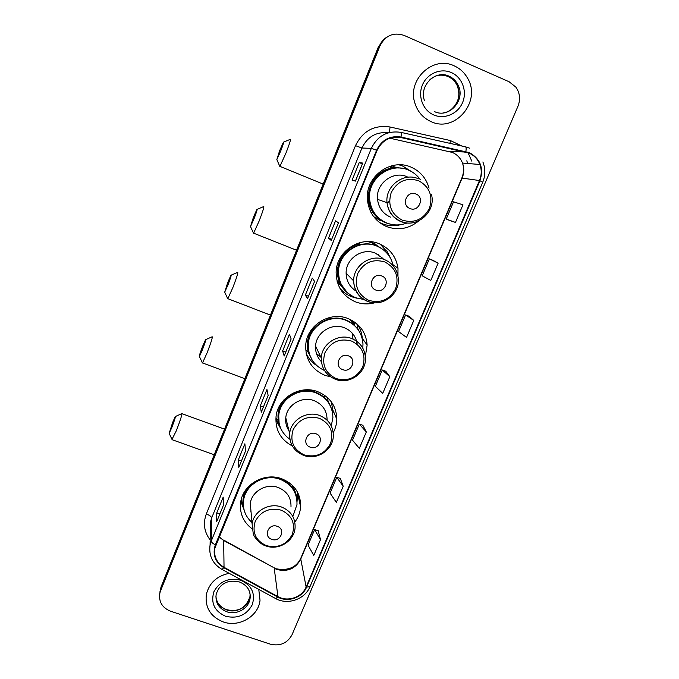 <?xml version="1.0" encoding="UTF-8"?>
<svg xmlns="http://www.w3.org/2000/svg" width="679" height="679" viewBox="0 0 679 679"><rect width="100%" height="100%" fill="white"/><g stroke="black" fill="none" stroke-linecap="round" stroke-linejoin="round"><path stroke-width="1.02" d="M294.83 522.041C298.242 517.491 300.169 512.458 300.627 506.933C300.856 493.599 294.584 484.22 281.819 478.797C264.734 472.109 243.167 484.203 240.739 501.815C239.314 512.874 243.057 521.837 251.96 528.712M241.011 500.44L243.15 504.955M333.219 432.693C335.502 428.466 336.699 423.985 336.826 419.249C336.445 406.237 330.155 397.079 317.942 391.766C300.296 384.509 277.923 397.673 276.073 416.346C275.054 429.612 280.41 439.457 292.14 445.891M278.814 424.91L279.935 426.319M365.336 356.56L367.144 345.025C366.125 332.557 359.836 323.773 348.276 318.655C330.036 310.855 306.832 325.233 305.737 344.974C305.329 359.352 311.678 369.461 324.783 375.283L330.291 376.803M306.356 354.243L307.383 355.754M397.962 276.09L397.987 268.213C396.171 256.704 389.95 248.573 379.34 243.82C360.277 235.316 336.012 251.468 336.13 272.517C336.436 286.411 342.819 296.171 355.278 301.79C361.534 304.184 367.933 304.531 374.494 302.851M340.697 289.644L343.421 291.826M429.043 188.202C426.319 178.339 420.352 171.337 411.143 167.187C390.883 157.74 365.209 176.701 367.39 199.388C368.68 212.281 375.046 221.329 386.504 226.557C398.233 230.775 409.03 228.857 418.901 220.785M411.075 171.337L402.868 166.143L398.963 164.827M380.342 220.607L373.688 216.677M390.001 166.559L400.686 168.12M397.139 167.654L393.362 166.576M343.353 288.575L337.293 281.429M371.158 241.775L380.384 247.801M308.767 353.343L307.545 351.281M351.518 320.149L354.642 324.248M353.403 323.348L351.892 320.547M377.151 245.688L374.333 243.252M385.859 250.5L380.291 244.228M358.512 326.183L357.714 324.545M387.174 36.938C383.542 39.144 380.894 42.251 379.23 46.274L378.449 46.741L161.033 586.995L159.981 591.638M160.524 590.959L159.913 592.809C158.445 601.501 162.001 607.637 170.565 611.21L270.352 644.176C280.104 646.4 287.327 643.259 292.021 634.763L517.975 106.204C520.632 99.329 519.927 92.964 515.862 87.116L509.123 81.76L404.132 35.418C393.438 31.981 385.4 35.444 380.011 45.807L160.524 590.959L160.779 588.965L159.718 593.641L160.779 588.965L379.23 46.274L160.779 588.965L161.033 586.995M454.175 65.838C433.049 55.339 407.196 79.613 414.75 102.673C417.449 111.585 422.873 117.891 431.029 121.6C454.981 133.322 481.946 101.324 467.483 78.017C464.317 72.475 459.878 68.409 454.175 65.838C433.049 55.339 407.196 79.613 414.75 102.673C417.449 111.585 422.873 117.891 431.029 121.6C454.981 133.322 481.946 101.324 467.483 78.017C464.317 72.475 459.878 68.409 454.175 65.838M229.162 573.314C216.881 575.953 209.285 582.955 206.365 594.329C204.854 607.501 210.498 616.71 223.306 621.947C239.101 627.676 258.597 616.192 260.023 600.278L258.767 589.397L260.023 600.278C258.597 616.192 239.101 627.676 223.306 621.947C210.498 616.71 204.854 607.501 206.365 594.329C209.285 582.955 216.881 575.953 229.162 573.314M469.138 153.131C474.231 155.406 477.821 159.2 479.9 164.496C481.801 169.843 481.649 175.19 479.467 180.538L306.127 587.012C302.053 597.325 287.65 602.239 277.94 596.629L224.036 567.304C216.694 562.823 213.639 556.432 214.87 548.148L377.091 150.398C382.107 140.264 390.043 135.978 400.899 137.54L469.138 153.131M469.342 152.639L401.009 137.022C389.89 135.418 381.759 139.815 376.607 150.195L215.37 544.821C212.272 554.497 215.073 562.127 223.781 567.703L277.686 597.019C287.641 602.774 302.393 597.732 306.568 587.165L479.926 180.733C483.949 168.18 480.418 158.81 469.342 152.639M320.505 539.627L314.615 529.62L308.037 545.135L313.774 555.456L320.505 539.627L318.137 530.622M343.209 486.266L336.776 477.329L330.087 493.107L336.36 502.375L343.209 486.266L340.298 478.406M366.312 431.971L359.318 424.129L352.52 440.187L359.335 448.361L366.312 431.971L362.849 425.283M449.77 220.514L455.473 222.432L462.968 204.82L453.547 201.824L446.247 219.045L449.821 220.539M438.142 263.155L429.357 258.877L422.194 275.801L430.783 280.452L438.142 263.155L432.888 260.286M413.766 320.437L405.601 314.929L398.556 331.556L406.543 337.421L413.766 320.437L409.131 316.253M389.831 376.701L382.26 370.004L375.334 386.343L382.727 393.387L389.831 376.701L385.791 371.243M238.813 467.466L238.337 459.878L244.881 443.777L245.518 451.009L238.83 467.305M216.72 521.718L216.754 512.934L223.196 497.113L223.306 505.541L216.745 521.531M307.511 298.785L305.372 295.042L312.272 278.067L314.589 281.403L307.494 298.709M331.259 240.485L328.517 238.117L335.545 220.845L338.465 222.788L331.225 240.442M355.44 181.106L352.087 180.173L359.242 162.578L362.781 163.07L355.44 181.106M261.305 412.246L260.286 405.889L266.949 389.517L268.129 395.492L261.305 412.119M284.195 356.025L282.634 350.958L289.407 334.289L291.147 338.965L284.187 355.923M282.634 350.958L285.732 352.138M260.286 405.889L263.376 407.035M359.242 162.578L362.399 163.894M362.73 163.07L355.397 181.089L362.781 163.07M328.517 238.117L331.658 239.381M305.372 295.042L308.487 296.256M216.754 512.934L219.818 514.003M238.337 459.878L241.41 460.982M382.26 370.004L385.842 371.26M405.601 314.929L409.182 316.27M429.357 258.877L432.939 260.312M455.473 222.432L446.247 219.045M359.318 424.129L362.9 425.309M336.776 477.329L340.357 478.423M314.615 529.62L318.188 530.639M279.604 150.763L276.828 159.599L280.75 150.908C283.236 144.423 284.128 141.521 283.423 142.2L279.604 150.763M290.171 139.28C291.172 138.567 289.78 143.142 285.995 152.987L279.926 166.355L279.578 165.863M409.912 208.487C418.765 212.552 425.113 197.411 415.955 193.999C407.069 189.908 400.737 205.134 409.912 208.487M395.407 218.443L395.874 218.502M420.326 179.697C417.288 175.369 413.35 172.169 408.503 170.098C390.374 161.653 367.449 178.764 369.605 199.049C370.836 210.38 376.497 218.341 386.589 222.941C393.294 225.564 400.058 225.598 406.882 223.043M402.392 165.948L400.126 164.836M393.752 167.246L390.077 166.695M373.773 216.745L377.363 218.545M398.598 167.968L390.391 167.28M401.552 168.231C384.543 165.218 367.543 181.429 369.257 198.922C370.378 209.675 375.623 217.45 385.001 222.228M407.162 176.778C393.158 170.268 375.529 183.712 377.524 199.337C378.593 207.757 382.888 213.681 390.425 217.102M400.669 224.673C394.244 226.379 387.981 226.022 381.861 223.595L379.374 222.44M390.247 224.138C382.88 222.517 377.074 218.545 372.822 212.213C361.907 196.613 371.999 171.745 390.9 168.231L389.873 166.321M253.428 217.246L250.509 226.548L254.082 218.621C256.645 211.933 257.587 208.869 256.917 209.429L253.428 217.246M263.579 206.535C264.53 205.983 263.062 210.796 259.157 220.972L253.615 233.169L253.284 232.693M375.852 290.069C384.645 293.956 390.841 279.188 381.742 275.946C372.915 272.033 366.745 286.877 375.852 290.069M383.066 258.538L375.453 253.191C362.314 247.343 345.679 258.733 346.12 273.221C346.332 280.962 349.643 286.903 356.034 291.045M393.285 265.939C391.172 256.586 385.731 249.982 376.972 246.129C359.929 238.533 338.269 253.08 338.524 271.906C338.88 284.161 344.559 292.768 355.567 297.742L364.284 299.592M381.318 248.37L376.607 245.891C359.598 238.312 337.989 252.826 338.244 271.608C338.184 278.662 340.408 284.824 344.907 290.103M379.188 255.813L378.322 254.617M374.426 244.024L370.972 241.758M378.831 246.969L371.99 242.895L367.806 241.597M341.172 290.383L342.836 291.401M337.539 281.513L339.695 283.89M338.312 281.751L341.893 286.555M357.061 298.276L351.578 296.723C346.935 294.864 343.014 292.012 339.831 288.142M385.044 251.222L385.46 250.245L386.962 251.213L388.286 254.778M350.398 295.357L351.637 295.806M348.633 293.727C344.542 290.722 341.512 286.861 339.542 282.141C332.786 266.966 343.15 247.19 359.717 243.931L359.403 242.776M386.962 251.213L391.096 259.361M227.796 282.379L224.698 292.174L227.966 284.934C230.597 278.034 231.607 274.8 230.97 275.241L227.796 282.379M237.557 272.338C238.448 271.982 236.895 277.049 232.88 287.54L227.821 298.675L227.499 298.234M342.649 369.605C351.382 373.323 357.417 358.919 348.395 355.838C339.619 352.095 333.61 366.567 342.649 369.605M357.222 344.329C356.076 336.487 351.824 330.987 344.482 327.813C331.938 322.457 316.049 332.54 315.582 346.112C315.285 352.155 317.212 357.332 321.362 361.644M362.807 348.14L362.985 344.058C362.136 332.863 356.526 324.978 346.171 320.395C329.867 313.426 309.157 326.353 308.3 343.998C307.96 356.254 313.282 365.056 324.256 370.411M357.621 328.976C354.582 324.893 350.67 321.897 345.874 319.987C329.612 313.036 308.945 325.937 308.088 343.54C307.748 348.021 308.461 352.299 310.244 356.365M352.97 338.456L352.095 332.999M356.933 344.1L356.696 341.452M351.739 321.354L350.67 319.707M354.413 324.791L349.354 319.096M329.884 318.816L329.12 318.926M316.473 353.589L320.844 357.112M316.686 365.54C312.001 362.493 308.495 358.436 306.17 353.369M354.2 325.3L355.338 322.567M356.831 323.764L357.918 329.009L359.845 332.421M312.119 360.006L308.3 351.832C304.056 337.548 314.241 320.955 329.256 317.882L329.222 317.585M357.052 323.951C360.294 328.492 362.06 333.559 362.357 339.144M202.665 346.205C200.093 352.919 199.006 356.356 199.405 356.5L202.384 349.889C205.092 342.785 206.153 339.381 205.576 339.678L202.665 346.205M212.086 336.742C212.917 336.597 211.262 341.936 207.137 352.74L202.52 362.925L202.215 362.51M310.261 447.164C318.943 450.72 324.834 436.673 315.871 433.737C307.154 430.163 301.298 444.278 310.261 447.164M327.074 419.724C326.947 410.719 322.669 404.378 314.233 400.703C302.121 395.747 286.818 404.93 285.774 417.755C285.256 423.085 286.631 427.846 289.899 432.039M331.284 425.903L332.897 417.577C332.608 405.923 327.006 397.707 316.075 392.954C300.313 386.478 280.351 398.293 278.797 414.988C277.915 425.122 281.581 433.202 289.797 439.228M330.749 406.687C327.838 399.931 322.873 395.161 315.854 392.386C300.126 385.927 280.206 397.716 278.662 414.377L279.103 423.246M313.978 391.758L309.683 389.916M285.664 420.581L286.861 422.16M288.04 429.264L288.855 430.308M275.844 419.002L280.02 426.565M281.819 430.554L275.827 419.809M324.18 397.41L324.961 395.526M327.66 397.741L327.974 400.797L331.802 409.505M331.437 401.985L332.948 411.542L332.761 414.215M172.653 422.448L169.164 433.389L171.838 427.447C174.63 420.106 175.776 416.482 175.258 416.583L172.653 422.448M181.709 413.587C182.43 413.732 180.665 419.401 176.404 430.596L171.982 439.364M271.778 539.347C280.385 542.708 286.105 529.077 277.219 526.318C268.578 522.932 262.892 536.631 271.778 539.347M290.994 506.89C291.266 497.69 287.005 491.223 278.212 487.497C266.507 482.922 251.765 491.333 250.288 503.419L251.069 512.229M292.887 516.38L296.986 504.539C297.232 492.598 291.656 484.195 280.232 479.349C264.98 473.373 245.739 484.229 243.651 499.965C242.471 508.902 245.246 516.405 251.977 522.482M296.409 497.028C294.321 488.209 288.889 482.065 280.096 478.602L270.751 476.989M286.088 481.649L284.959 480.129M250.704 511.032L251.026 511.686M262.34 478.271C251.985 481.954 245.739 488.922 243.6 499.175L243.362 505.193M241.062 500.194L243.243 505.558M244.024 509.7L240.807 501.425M289.203 482.676L289.585 484.526M292.284 485.256L292.301 486.3C294.992 490.128 296.485 494.354 296.782 498.989M297.775 492.665L297.037 501.518M277.94 596.629L274.223 568.289L277.049 569.537C287.658 572.074 295.526 568.663 300.644 559.292L462.144 178.042C464.173 173.052 464.292 168.053 462.501 163.062C460.54 158.114 457.179 154.574 452.401 152.444L389.865 138.185M219.113 536.945L223.68 540.518L273.162 567.288L223.62 540.06M479.467 180.538L461.822 178.059C463.876 173.001 464.105 168.002 462.501 163.062L479.9 164.496M465.624 146.868L469.673 148.192M401.051 132.388L465.48 146.834C466.184 147.029 466.32 148.591 465.887 151.527M215.37 544.821C212.765 543.531 211.398 542.275 211.254 541.07L371.345 148.353L376.607 150.195M223.781 567.703L221.991 569.426C212.569 563.782 208.606 555.592 210.083 544.864L211.254 541.07L211.661 517.967L210.566 521.548L210.405 529.289M277.686 597.019L275.759 598.632L221.507 569.155M388.447 132.77C376.268 131.607 367.424 136.683 361.932 148.022L371.345 148.353C377.583 135.749 387.454 130.419 400.95 132.363C401.467 132.515 401.493 134.069 401.009 137.022M309.997 586.681C304.905 599.362 287.701 605.303 275.759 598.632L275.156 598.301M306.568 587.165L310.057 586.546L482.718 182.252L479.926 180.733M210.184 539.941C204.167 532.03 202.877 523.373 206.314 513.978L355.499 145.654C362.747 130.928 374.265 124.707 390.043 126.99L450.415 140.553L461.839 146.019M468.204 153.089L471.803 161.144M380.011 45.807L379.23 46.274M467.687 163.486L466.804 160.787L467.644 163.486M355.499 145.654L361.932 148.022L211.661 517.967C211.356 516.566 209.573 515.242 206.314 513.978M390.043 126.99L389.406 132.515M450.415 140.553L449.922 143.345M224.036 567.304L223.68 540.518L219.173 536.809M306.127 587.012L300.678 558.52L461.805 178.093M465.76 152.045L449.057 151.392M400.899 137.54L390.977 137.837M300.763 558.316L300.678 558.52C296.333 567.313 288.397 570.776 276.879 568.917M443.183 112.926C455.244 111.415 462.9 95.977 456.933 85.019C454.938 81.157 452.002 78.348 448.132 76.6C443.981 74.851 439.746 74.69 435.417 76.124M434.577 111.662C449.396 118.783 466.21 99.516 457.926 84.782C455.923 80.894 452.978 78.077 449.091 76.328C442.19 73.646 435.799 74.749 429.934 79.638M433.788 114.963C444.482 119.648 457.935 113.843 462.586 102.537C467.39 91.3 462.195 77.228 451.382 72.577C440.637 67.756 426.989 73.638 422.38 85.079C417.619 96.452 423.017 110.439 433.788 114.963M389.534 201.077L387.081 203.259M402.18 220.123C414.165 223.586 423.246 219.665 429.408 208.36C433.194 196.027 429.595 186.81 418.612 180.724C406.517 177.168 397.385 181.115 391.206 192.556C387.522 204.982 391.18 214.174 402.18 220.123M418.451 178.806C403.649 171.906 384.951 186.165 387.03 202.707C388.142 211.627 392.683 217.891 400.652 221.515C406.865 223.909 413.027 223.629 419.13 220.675M368.722 300.347C380.622 303.632 389.585 299.753 395.619 288.719C399.286 276.692 395.662 267.764 384.747 261.924C372.746 258.563 363.723 262.459 357.68 273.629C354.107 285.732 357.791 294.635 368.722 300.347M367.577 301.434C371.973 303.063 376.472 303.301 381.08 302.138M346.12 273.221L353.657 280.911C354.226 290.637 358.953 297.444 367.84 301.323C382.633 307.621 400.618 293.727 398.191 277.77C397.054 269.232 392.564 263.206 384.73 259.701C370.844 253.53 353.216 265.582 353.657 280.911C354.065 290.612 358.639 297.419 367.364 301.349M336.097 378.585C347.903 381.691 356.755 377.855 362.662 367.084C366.219 355.372 362.569 346.714 351.722 341.113C339.814 337.921 330.902 341.783 324.986 352.681C321.523 364.479 325.224 373.111 336.097 378.585M335.299 379.366L341.291 380.596M365.404 357.943C364.835 348.785 360.311 342.335 351.841 338.592C338.583 332.956 321.761 343.625 321.243 357.96C321.294 368.145 326.013 375.258 335.409 379.306C349.379 385.001 366.448 372.907 365.404 357.943M304.26 454.913C315.981 457.85 324.732 454.064 330.512 443.54C333.966 432.116 330.291 423.721 319.512 418.349C307.697 415.336 298.896 419.147 293.099 429.79C289.738 441.291 293.464 449.668 304.26 454.913M333.304 435.595C333.185 426.098 328.67 419.418 319.758 415.556C306.959 410.345 290.765 420.055 289.661 433.584C289.322 444.032 294.015 451.314 303.742 455.431C317.11 460.651 333.465 449.761 333.304 435.595M283.856 399.923C278.984 406.246 277.151 413.239 278.348 420.895L279.875 426.157M266.414 545.661C278.025 548.411 286.648 544.668 292.293 534.441C295.611 523.365 291.919 515.276 281.216 510.167C269.521 507.357 260.838 511.117 255.185 521.455C251.96 532.608 255.703 540.679 266.414 545.661M295.093 527.447C295.39 517.763 290.901 510.964 281.615 507.06C269.249 502.273 253.666 511.16 252.104 523.874L253.267 533.872C253.462 535.79 259.047 544.1 266.066 545.984C278.865 550.754 294.55 540.849 295.093 527.447M246.401 489.041C243.693 493.752 242.573 498.742 243.031 504.013L243.549 507.188M215.914 596.23C216.601 602.884 220.234 607.467 226.82 609.98C236.708 613.587 248.947 606.483 249.974 596.527L250.101 594.057M226.778 609.7C238.371 612.348 246.104 607.96 249.974 596.527L250.093 598.275C250.755 590.679 247.258 585.256 239.585 582.022C233.262 580.596 228.305 581.012 224.715 583.261C220.811 585.086 217.951 588.829 216.126 594.507C215.26 602.74 218.842 608.503 226.854 611.779C236.776 615.403 249.066 608.265 250.093 598.275C250.517 594.914 249.88 591.757 248.191 588.803M225.657 616.286C237.675 618.985 246.545 615.132 252.282 604.726C255.618 593.471 251.739 585.29 240.646 580.189C228.534 577.413 219.606 581.292 213.851 591.816C210.609 603.147 214.547 611.304 225.657 616.286M393.022 264.751L397.987 268.213M362.323 338.473L367.144 345.025M332.939 410.192L336.826 419.249M297.877 494.762L300.627 506.933M160.422 588.829L159.913 592.809M276.132 568.663L274.095 567.788M482.718 182.252C485.477 175.462 485.527 168.689 482.888 161.942M210.083 544.864L210.405 529.561M424.417 100.441C418.935 85.809 435.562 69.317 449.209 76.26C453.071 78.051 455.974 80.894 457.926 84.782L456.933 85.019C460.727 94.449 458.826 102.597 451.238 109.472M276.828 159.599L279.841 166.457M323.17 184.102L279.926 166.355M431.488 194.627C436.232 211.738 417.067 228.543 401.06 221.422C392.954 217.849 388.278 211.61 387.03 202.707L377.524 199.337M283.729 142.072L290.077 139.416M370.938 212.306L372.83 212.213C376.667 217.883 381.819 221.668 388.303 223.569M250.509 226.548L253.539 233.262M296.562 250.237L253.615 233.169M257.205 209.31L263.486 206.654M337.14 281.386L339.534 282.141L347.232 292.53M224.698 292.174L227.745 298.768M270.454 315.098L227.821 298.675M308.088 343.54L308.3 343.998M315.582 346.112L321.243 357.96M231.242 275.122L237.472 272.449M305.703 349.948L308.3 351.832L311.559 359.064M199.405 356.5L202.444 363.01M244.856 378.712L202.52 362.925M278.662 414.377L278.797 414.988M285.774 417.755L289.661 433.584M205.822 339.568L212.009 336.843M275.903 417.916L278.348 420.895L279.697 425.597M169.164 433.389L172.194 439.822M214.233 454.794L172.262 439.746M243.6 499.175L243.651 499.965M250.288 503.419L252.104 523.874M224.554 429.153L182.014 413.698M175.488 416.482L181.632 413.681M241.079 500.109L243.031 504.013L243.515 506.907M217.093 601.263C218.867 605.167 222.033 607.951 226.591 609.632"/></g></svg>
